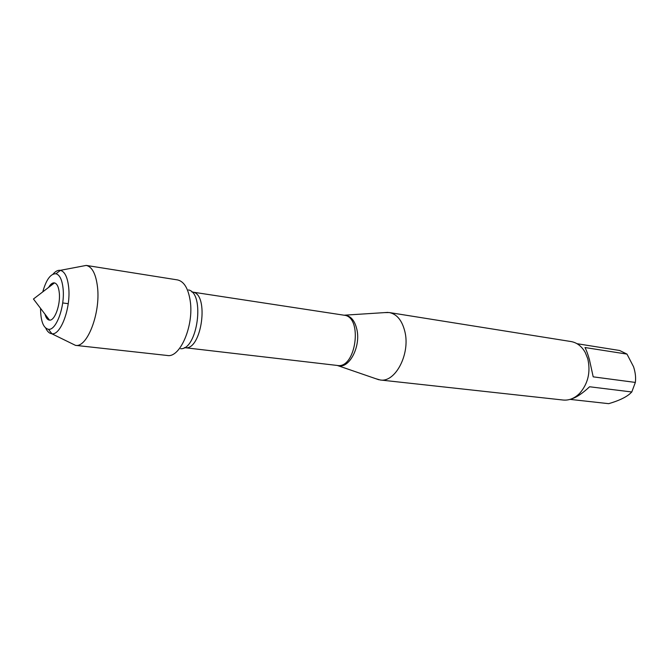 <?xml version="1.0" encoding="UTF-8"?>
<svg xmlns="http://www.w3.org/2000/svg" width="669" height="669" viewBox="0 0 669 669"><rect width="100%" height="100%" fill="white"/><g stroke="black" fill="none" stroke-linecap="round" stroke-linejoin="round"><path stroke-width="1" d="M384.75 312.607L389.316 312.548C396.993 314.146 402.203 320.585 404.946 331.874C410.365 354.118 395.279 382.777 380.243 379.984L375.861 378.729M380.243 379.984L563.181 400.037C569.202 400.589 574.746 398.306 579.814 393.188C588.11 383.471 590.76 372.006 587.775 358.776L585.275 352.555C581.746 346.283 577.004 342.612 571.05 341.55L389.316 312.548M577.038 343.707L619.628 350.489L626.978 354.102L633.56 366.771C635.399 372.457 635.993 377.676 635.349 382.425L631.787 391.975L589.59 386.766C582.406 393.497 576.235 397.587 571.083 399.05M570.063 399.385L608.681 403.666C618.465 400.84 625.574 397.528 629.989 393.715L631.787 391.975M626.978 354.102L584.982 347.529C586.429 350.255 587.909 354.294 589.422 359.638L593.202 376.848L635.349 382.425M71.106 343.214L75.48 345.355L167.317 355.482C180.061 358.208 194.085 325.594 190.213 300.883C188.248 288.356 184.008 281.365 177.486 279.91L86.268 265.417L81.451 266.321M75.522 345.355C87.112 348.047 100.618 313.318 97.532 287.277C95.968 274.089 92.213 266.797 86.268 265.417M45.743 328.136C47.34 331.581 49.347 333.446 51.756 333.739L51.906 333.756C60.703 335.42 70.872 308.083 68.706 287.687C67.619 277.376 64.86 271.597 60.427 270.368L60.285 270.343C57.885 269.992 55.46 271.263 53.002 274.156M42.757 291.885C46.245 279.609 50.652 273.571 55.962 273.755C59.809 274.867 62.2 279.935 63.12 288.958C64.968 306.778 56.154 330.678 48.486 329.307C43.318 328.086 40.667 321.095 40.541 308.334M48.62 287.394C50.543 284.091 52.5 282.586 54.498 282.895C57.099 283.639 58.705 287.051 59.315 293.131C60.528 305.056 54.649 321.028 49.489 320.108C47.482 319.874 45.994 317.909 45.007 314.213M68.221 303.684L62.685 302.94M343.958 315.191L344.953 315.191C350.907 315.902 354.904 320.76 356.953 329.767C360.817 346.943 349.093 368.945 338.163 365.709L337.201 365.45M378.846 379.758L337.31 365.458C356.05 369.096 363.1 316.654 344.067 315.208L192.346 292.052C209.648 293.055 201.812 351.309 184.853 347.696L184.351 347.663M180.597 348.733C197.531 350.012 205.174 293.173 188.507 289.928M344.067 315.208L387.911 312.398M337.31 365.458L184.853 347.696M192.346 292.052L191.844 291.96M51.756 333.739L75.48 345.355M60.285 270.343L86.234 265.417M48.486 329.307L51.906 333.756M55.962 273.755L60.427 270.368M54.498 282.895L33.45 299.01L49.489 320.108"/></g></svg>
